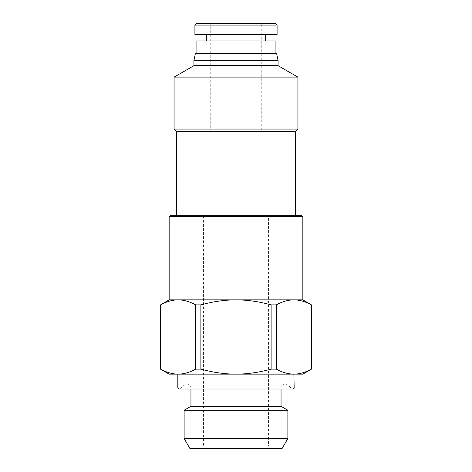 <?xml version="1.0" encoding="UTF-8"?>
<svg xmlns="http://www.w3.org/2000/svg" width="472" height="472" viewBox="0 0 472 472"><rect width="100%" height="100%" fill="white"/><g stroke="black" fill="none" stroke-linecap="round" stroke-linejoin="round"><path stroke-width="0.35" stroke-dasharray="2.36 1.77" d="M287.454 215.698L176.587 215.698L287.454 215.698M210.748 130.048L261.252 130.048L210.748 130.048L210.748 25.087L261.252 25.087L261.252 130.048M236 25.087L195.467 25.087L236 25.087M277.093 34.491L194.906 34.491M261.252 25.087L210.748 25.087L209.267 23.6L262.733 23.6L261.252 25.087M265.459 40.928L206.541 40.928L265.459 40.928M265.459 34.491L206.541 34.491L265.459 34.491M196.889 53.306L275.111 53.306L196.889 53.306M196.889 40.928L275.111 40.928M174.109 129.057L297.891 129.057M176.587 131.535L295.413 131.535M174.109 77.119L297.891 77.119M262.733 23.6L209.267 23.6M196.393 23.6L275.607 23.6M278.085 60.735L193.915 60.735M195.402 53.306L276.598 53.306M278.085 65.685L193.915 65.685M184.127 410.257L287.873 410.257M287.873 438.5L184.127 438.5M268.432 215.698L203.568 215.698L268.432 215.698L268.432 445.922L203.568 445.922L203.568 215.698M201.096 448.4L203.568 445.922L268.432 445.922L270.904 448.4L201.096 448.4L270.904 448.4M177.826 387.996L294.174 387.996M177.826 374.137L294.174 374.137M190.948 388.987L190.948 387.996L281.052 387.996L190.948 387.996A3.959 3.959 0 0 0 184.463 384.94L179.561 388.987L292.439 388.987L179.561 388.987M281.052 388.987L281.052 387.996A3.959 3.959 0 0 1 287.536 384.94L292.439 388.987M190.948 406.315L281.052 406.315M189.844 448.4L282.156 448.4M293.183 388.987L178.817 388.987M311.502 369.133L311.443 369.133C305.331 372.467 299.478 374.137 293.885 374.137L178.115 374.137C172.522 374.137 166.669 372.467 160.557 369.133L160.498 369.133M170.15 215.698L301.85 215.698M302.841 216.689L169.159 216.689M302.841 299.868L169.159 299.868M169.159 374.137L302.841 374.137M293.885 374.137C288.292 374.137 282.439 372.467 276.327 369.133L271.117 369.133C258.892 372.467 247.186 374.137 236 374.137C224.814 374.137 213.108 372.467 200.883 369.133L195.673 369.133C189.561 372.467 183.708 374.137 178.115 374.137M200.883 369.133L200.883 304.871C213.108 301.537 224.814 299.868 236 299.868C247.186 299.868 258.892 301.537 271.117 304.871L271.117 369.133M271.117 304.871L276.327 304.871C282.439 301.537 288.292 299.868 293.885 299.868C299.478 299.868 305.331 301.537 311.443 304.871L311.443 369.133M276.327 369.133L276.327 304.871M160.557 369.133L160.557 304.871C166.669 301.537 172.522 299.868 178.115 299.868C183.708 299.868 189.561 301.537 195.673 304.871L195.673 369.133M195.673 304.871L200.883 304.871M184.463 384.94L287.536 384.94L184.463 384.94M285.017 384.037L186.983 384.037L285.017 384.037"/><path stroke-width="0.71" d="M297.891 77.119L278.085 65.685L193.915 65.685L174.109 77.119L297.891 77.119L297.891 129.057L295.413 131.535L295.413 215.698M295.413 131.535L176.587 131.535L176.587 215.698M193.915 65.685L193.915 60.735L278.085 60.735L278.085 65.685M193.915 60.735L195.402 53.306L276.598 53.306L278.085 60.735M236 25.087L195.467 25.087L275.754 25.087L236 25.087L236 23.6L196.393 23.6L194.906 25.087L194.906 34.491L277.093 34.491L277.093 25.087L275.607 23.6L236 23.6M265.459 40.928L265.459 34.491M206.541 40.928L206.541 34.491M275.111 53.306L275.111 40.928L196.889 40.928L196.889 53.306M174.109 77.119L174.109 129.057L176.587 131.535M297.891 129.057L174.109 129.057M184.127 410.257L184.127 438.5L189.844 448.4L282.156 448.4L287.873 438.5L287.873 410.257L184.127 410.257L190.948 406.315L190.948 388.987M169.159 299.868L160.557 304.871C166.669 301.537 172.522 299.868 178.115 299.868L236 299.868C224.814 299.868 213.108 301.537 200.883 304.871L195.673 304.871C189.561 301.537 183.708 299.868 178.115 299.868L169.159 299.868L169.159 216.689L302.841 216.689L302.841 299.868L311.443 304.871C305.331 301.537 299.478 299.868 293.885 299.868L302.841 299.868M276.327 304.871L271.117 304.871C258.892 301.537 247.186 299.868 236 299.868L293.885 299.868C288.292 299.868 282.439 301.537 276.327 304.871L276.327 369.133C282.439 372.467 288.292 374.137 293.885 374.137L177.826 374.137L177.826 387.996L178.817 388.987L293.183 388.987L294.174 387.996L293.885 374.137C299.478 374.137 305.331 372.467 311.443 369.133L302.841 374.137L293.885 374.137M169.159 216.689L170.15 215.698L301.85 215.698L302.841 216.689M294.174 387.996L177.826 387.996M281.052 388.987L281.052 406.315L287.873 410.257M184.127 438.5L287.873 438.5M281.052 406.315L190.948 406.315M160.557 369.133C166.669 372.467 172.522 374.137 178.115 374.137L169.159 374.137L160.498 369.133L160.557 304.871M178.115 374.137C183.708 374.137 189.561 372.467 195.673 369.133L200.883 369.133C213.108 372.467 224.814 374.137 236 374.137C247.186 374.137 258.892 372.467 271.117 369.133L276.327 369.133M311.443 369.133L311.443 304.871M271.117 369.133L271.117 304.871M200.883 304.871L200.883 369.133M195.673 369.133L195.673 304.871M311.502 304.871L311.502 369.133M160.498 304.871L160.498 369.133"/></g></svg>
